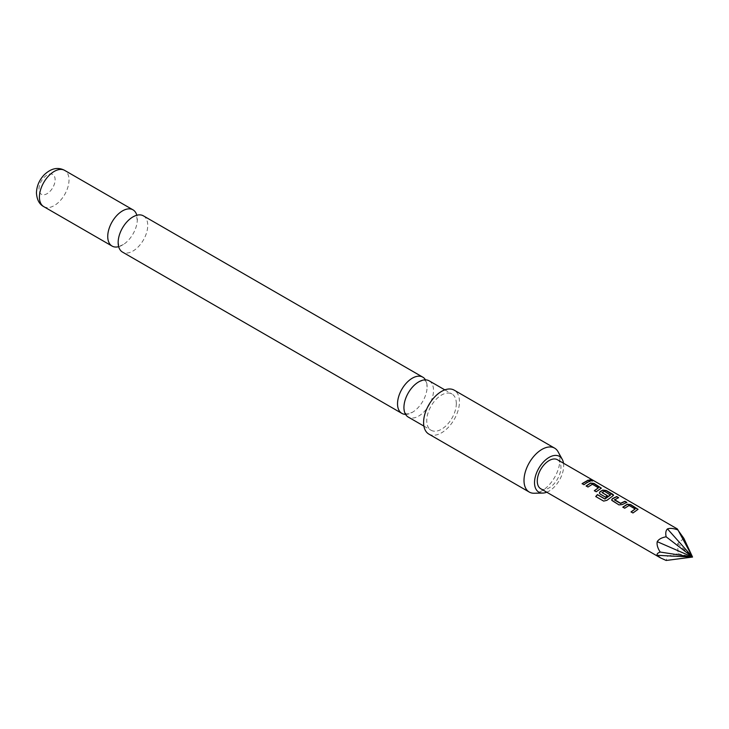 <?xml version="1.0" encoding="UTF-8"?>
<svg xmlns="http://www.w3.org/2000/svg" width="729" height="729" viewBox="0 0 729 729"><rect width="100%" height="100%" fill="white"/><g stroke="black" fill="none" stroke-linecap="round" stroke-linejoin="round"><path stroke-width="0.55" stroke-dasharray="3.65 2.73" d="M592.158 480.602C592.978 481.395 592.276 481.413 590.071 480.648L589.679 479.955M429.19 380.848A20.922 12.074 -60 0 1 433.518 390.425A20.922 12.074 -60 0 1 418.728 416.04A20.922 12.074 -60 0 1 408.267 417.079M143.413 215.857A20.922 12.074 -60 0 1 147.741 225.434A20.922 12.074 -60 0 1 132.951 251.049A20.922 12.074 -60 0 1 122.49 252.088M635.159 509.307L629.072 505.662L624.753 508.395L622.976 507.22M637.993 509.453L632.982 513.143L631.196 511.968M618.31 497.707L614.474 499.593M626.53 502.454L622.438 504.514M610.474 495.055L604.387 491.41L602.045 492.768M613.517 495.328L606.965 500.294M607.239 495.766L605.553 497.315L600.158 494.198L599.42 493.105M598.445 488.111L592.358 484.466L588.048 487.2L586.262 486.024M601.279 488.257L596.267 491.947L594.481 490.772M589.816 481.258L584.029 484.885L582.097 483.628M557.475 459.744A16.74 9.659 -60 0 1 560.036 473.157A16.74 9.659 -60 0 1 549.11 487.901A16.74 9.659 -60 0 1 540.736 488.731M683.884 538.385L677.733 543.497L677.97 553.639L667.482 556.245L666.133 560.464M677.332 528.944L678.198 530.402M546.768 492.212A20.631 11.91 120 0 0 563.69 465.813A20.631 11.91 120 0 0 563.508 463.225M558.086 451.78A25.36 14.644 -60 0 1 559.863 459.744A25.36 14.644 -60 0 1 534.147 493.241M428.843 434.083A25.36 14.644 120 0 0 448.39 427.294A25.36 14.644 120 0 0 459.452 401.77A25.36 14.644 120 0 0 454.203 390.161M405.57 414.364A20.922 12.074 120 0 0 412.322 412.35A20.922 12.074 120 0 0 412.623 412.167A20.922 12.074 120 0 0 427.112 387.072A20.922 12.074 120 0 0 427.112 386.725A20.922 12.074 120 0 0 425.481 379.864M118.672 246.675A20.922 12.074 120 0 0 122.536 245.035A20.922 12.074 120 0 0 123.392 244.516A20.922 12.074 120 0 0 137.298 220.422A20.922 12.074 120 0 0 137.325 219.42A20.922 12.074 120 0 0 136.815 215.255M38.983 189.039A11.409 6.588 -60 0 1 47.057 175.06A11.409 6.588 -60 0 1 55.122 179.717A11.409 6.588 -60 0 1 47.057 193.695A11.409 6.588 -60 0 1 38.983 189.039M456.318 403.584A20.922 12.074 120 0 0 451.98 394.006A20.922 12.074 120 0 0 435.86 399.61A20.922 12.074 120 0 0 426.729 420.66A20.922 12.074 120 0 0 431.067 430.238A20.922 12.074 120 0 0 447.187 424.633A20.922 12.074 120 0 0 456.318 403.584M677.97 553.639L692.55 557.056L677.733 529.828M677.733 543.497L692.55 557.056L667.482 556.245M607.029 500.44L603.73 501.224L595.739 496.531M622.466 504.714L618.985 505.069L612.351 501.087M612.396 501.26L611.658 500.167M43.749 206.626A20.922 12.074 120 0 0 59.878 201.022A20.922 12.074 120 0 0 69.009 179.972A20.922 12.074 120 0 0 64.671 170.395M403.939 407.156C404.859 415.512 405.734 412.395 406.017 413.58C405.087 414.555 407.201 414.136 412.359 412.332L412.623 412.167M418.428 382.06L418.692 381.896C423.85 380.091 425.964 379.672 425.034 380.647C425.317 381.832 426.192 378.716 427.112 387.072M118.18 241.509L119 246.438L123.392 244.516M132.095 217.415L136.487 215.492L137.298 220.422M444.818 389.869L451.98 394.006M423.895 426.101L431.067 430.238"/><path stroke-width="1.09" d="M590.071 480.648C589.305 479.691 589.998 479.673 592.158 480.602L592.249 480.375C593.051 481.158 592.349 481.176 590.135 480.42C589.378 479.463 590.089 479.454 592.249 480.375L592.732 480.876M592.158 480.602L592.613 480.958M423.895 426.101L408.267 417.079A20.922 12.074 -60 0 1 403.93 407.502A20.922 12.074 -60 0 1 403.939 407.156A20.922 12.074 -60 0 1 418.428 382.06A20.922 12.074 -60 0 1 418.728 381.878A20.922 12.074 -60 0 1 429.19 380.848L444.818 389.869M401.861 413.379L122.49 252.088A20.922 12.074 -60 0 1 118.162 242.511A20.922 12.074 -60 0 1 118.18 241.509A20.922 12.074 -60 0 1 132.095 217.415A20.922 12.074 -60 0 1 132.951 216.887A20.922 12.074 -60 0 1 143.413 215.857L422.784 377.148A20.922 12.074 120 0 0 412.322 378.187A20.922 12.074 120 0 0 397.533 403.802A20.922 12.074 120 0 0 401.861 413.379A20.922 12.074 120 0 0 405.57 414.364M622.876 507.311L627.186 504.45L630.667 504.842L637.993 509.453M631.095 512.059L635.178 508.96L629.091 505.443L624.707 508.222L622.83 507.138L627.204 504.231L630.713 504.614L638.039 509.334L632.936 512.97L631.05 511.886L635.178 508.96M611.658 500.167L612.36 498.873L616.67 496.759L618.556 497.852M614.474 499.593L620.561 503.265L624.935 501.279L626.822 502.372L622.438 504.514L618.939 504.896L611.631 500.085L612.342 498.682L616.716 496.531L618.602 497.625L614.492 499.948L620.579 503.466L624.89 501.506L626.776 502.591M599.42 493.105L600.122 491.811L602.71 490.316L606.191 490.708L613.517 495.328M595.83 496.659L597.479 494.745L604.933 499.046L610.474 495.055L604.405 491.2L602.026 492.567L607.375 495.665L605.507 497.142L600.113 494.025L599.393 493.014L600.104 491.619L602.737 490.098L606.236 490.48L612.825 494.289L613.563 495.21L612.834 495.93L606.965 500.294L603.639 501.096L595.739 496.531L597.416 494.59L604.86 498.891L610.492 494.709M602.026 492.412L607.394 495.857M586.162 486.115L590.472 483.245L593.953 483.646L601.279 488.257M594.381 490.863L598.463 487.765L592.376 484.247L587.993 487.027L586.116 485.942L590.499 483.035L593.998 483.418L601.325 488.138L596.222 491.774L594.335 490.69L598.463 487.765M582.143 483.801L588.185 480.311L590.062 481.395M677.733 529.828L683.884 538.385L692.55 557.056L666.133 560.464L660.592 557.931L540.736 488.731A16.74 9.659 -60 0 1 538.175 475.317A16.74 9.659 -60 0 1 549.11 460.573A16.74 9.659 -60 0 1 557.475 459.744L677.332 528.944L677.97 529.965C673.541 528.325 670.051 527.969 667.482 528.917C665.823 530.411 665.377 533.036 666.133 536.799L692.55 557.056L677.97 529.965M660.592 557.931L657.23 555.325C656.638 554.076 657.64 552.983 660.219 552.053C657.64 548.108 656.638 544.645 657.23 541.665C658.752 539.205 661.722 537.583 666.133 536.799M587.045 482.48L583.984 484.712L582.097 483.628L588.23 480.083L590.107 481.176L587.045 482.48M590.135 480.42L589.679 479.828M563.508 463.225A20.631 11.91 120 0 0 562.241 459.334A20.631 11.91 120 0 0 545.857 459.689A20.631 11.91 120 0 0 534.521 482.662A20.631 11.91 120 0 0 542.768 493.068A20.631 11.91 120 0 0 546.768 492.212M542.768 493.068L534.147 493.241A25.36 14.644 -60 0 1 529.254 492.057A25.36 14.644 -60 0 1 524.005 480.447A25.36 14.644 -60 0 1 535.077 454.932A25.36 14.644 -60 0 1 554.614 448.135A25.36 14.644 -60 0 1 558.086 451.78L562.241 459.334M554.614 448.135L454.203 390.161A25.36 14.644 120 0 0 434.666 396.959A25.36 14.644 120 0 0 423.595 422.474A25.36 14.644 120 0 0 428.843 434.083L529.254 492.057M425.481 379.864A20.922 12.074 120 0 0 422.784 377.148M136.815 215.255A20.922 12.074 120 0 0 132.997 209.843A20.922 12.074 120 0 0 122.536 210.872A20.922 12.074 120 0 0 107.737 236.497A20.922 12.074 120 0 0 112.075 246.074A20.922 12.074 120 0 0 118.672 246.675M660.219 552.053L692.55 557.056L667.482 528.917M657.23 541.665L692.55 557.056L657.23 555.325M43.749 206.626C39.33 204.266 36.887 199.691 36.45 192.912C36.687 186.132 39.22 180.154 44.05 174.969C51.003 168.299 57.883 166.768 64.671 170.395A20.922 12.074 120 0 0 48.551 175.999A20.922 12.074 120 0 0 39.421 197.049A20.922 12.074 120 0 0 43.749 206.626L112.075 246.074M64.671 170.395L132.997 209.843"/></g></svg>
